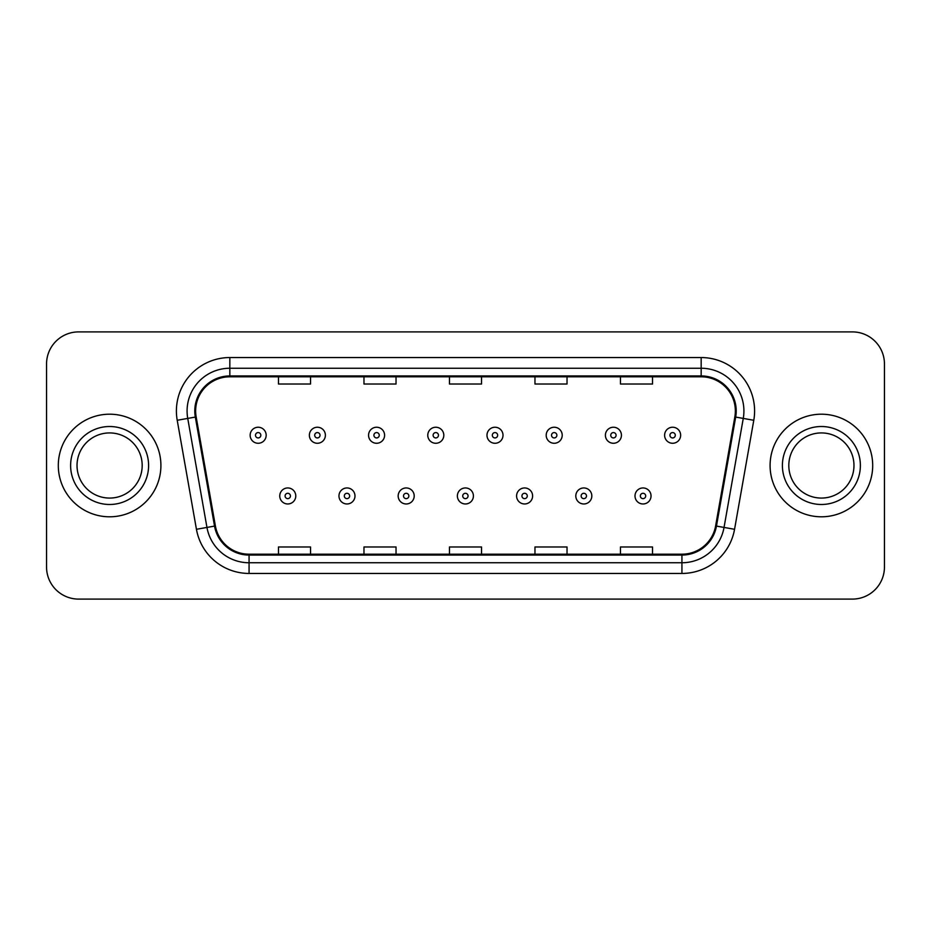 <?xml version="1.0" encoding="UTF-8"?>
<svg xmlns="http://www.w3.org/2000/svg" width="931" height="931" viewBox="0 0 931 931"><rect width="100%" height="100%" fill="white"/><g stroke="black" fill="none" stroke-linecap="round" stroke-linejoin="round"><path stroke-width="1.4" d="M58.304 465.5A51.298 51.298 0 0 0 109.602 516.798A51.298 51.298 0 0 0 160.912 465.5A51.298 51.298 0 0 0 109.602 414.202A51.298 51.298 0 0 0 58.304 465.5A51.298 51.298 0 0 0 109.602 516.798A51.298 51.298 0 0 0 160.912 465.5A51.298 51.298 0 0 0 109.602 414.202A51.298 51.298 0 0 0 58.304 465.5M770.088 465.5A51.298 51.298 0 0 0 821.398 516.798A51.298 51.298 0 0 0 872.696 465.5A51.298 51.298 0 0 0 821.398 414.202A51.298 51.298 0 0 0 770.088 465.5A51.298 51.298 0 0 0 821.398 516.798A51.298 51.298 0 0 0 872.696 465.5A51.298 51.298 0 0 0 821.398 414.202A51.298 51.298 0 0 0 770.088 465.5M195.638 410.99A34.203 34.203 0 0 1 229.841 376.799L701.159 376.799A34.203 34.203 0 0 1 734.838 416.937L715.613 525.945A34.203 34.203 0 0 1 681.934 554.201L249.066 554.201A34.203 34.203 0 0 1 215.387 525.945L196.162 416.937A34.203 34.203 0 0 1 195.638 410.99M194.788 410.99A35.052 35.052 0 0 0 195.324 417.076L214.537 526.096A35.052 35.052 0 0 0 249.066 555.062L681.934 555.062A35.052 35.052 0 0 0 716.463 526.096L735.676 417.076A35.052 35.052 0 0 0 701.159 375.938L229.841 375.938A35.052 35.052 0 0 0 194.788 410.99M177.216 420.277A53.439 53.439 0 0 1 229.841 357.551L701.159 357.551A53.439 53.439 0 0 1 753.784 420.277L734.559 529.285A53.439 53.439 0 0 1 681.934 573.449L249.066 573.449A53.439 53.439 0 0 1 196.441 529.285L177.216 420.277L187.736 418.415A42.745 42.745 0 0 1 229.841 368.245L701.159 368.245A42.745 42.745 0 0 1 743.264 418.415L724.039 527.435A42.745 42.745 0 0 1 681.934 562.755L249.066 562.755A42.745 42.745 0 0 1 206.961 527.435L187.736 418.415A42.745 42.745 0 0 1 187.096 410.99M884.45 363.974A32.061 32.061 0 0 0 852.389 331.901L78.611 331.901A32.061 32.061 0 0 0 46.55 363.974L46.55 567.026A32.061 32.061 0 0 0 78.611 599.098L852.389 599.098A32.061 32.061 0 0 0 884.45 567.026L884.45 363.974L884.45 567.026M449.464 376.799L449.464 384.026L481.536 384.026L481.536 376.799M363.974 376.799L363.974 384.026L396.036 384.026L396.036 376.799M278.474 376.799L278.474 384.026L310.535 384.026L310.535 376.799M534.964 376.799L534.964 384.026L567.026 384.026L567.026 376.799M620.465 376.799L620.465 384.026L652.526 384.026L652.526 376.799M481.536 554.201L481.536 546.974L449.464 546.974L449.464 554.201M396.036 554.201L396.036 546.974L363.974 546.974L363.974 554.201M310.535 554.201L310.535 546.974L278.474 546.974L278.474 554.201M567.026 554.201L567.026 546.974L534.964 546.974L534.964 554.201M652.526 554.201L652.526 546.974L620.465 546.974L620.465 554.201M46.55 363.974L46.55 567.026M852.389 331.901L78.611 331.901M78.611 599.098L852.389 599.098M266.173 435.254A8.018 8.018 0 0 1 258.166 443.272A8.018 8.018 0 0 1 250.148 435.254A8.018 8.018 0 0 1 258.166 427.236A8.018 8.018 0 0 1 266.173 435.254A8.018 8.018 0 0 0 258.166 427.236A8.018 8.018 0 0 0 250.148 435.254M279.754 495.955A8.018 8.018 0 0 1 287.772 487.949A8.018 8.018 0 0 1 295.779 495.955A8.018 8.018 0 0 1 287.772 503.974A8.018 8.018 0 0 1 279.754 495.955A8.018 8.018 0 0 0 287.772 503.974A8.018 8.018 0 0 0 295.779 495.955M142.187 465.5A32.573 32.573 0 0 0 109.602 432.927A32.573 32.573 0 0 0 77.029 465.5A32.573 32.573 0 0 0 109.602 498.073A32.573 32.573 0 0 0 142.187 465.5A32.573 32.573 0 0 1 109.602 498.073A32.573 32.573 0 0 1 77.029 465.5M325.385 435.254A8.018 8.018 0 0 1 317.366 443.272A8.018 8.018 0 0 1 309.36 435.254A8.018 8.018 0 0 1 317.366 427.236A8.018 8.018 0 0 1 325.385 435.254A8.018 8.018 0 0 0 317.366 427.236A8.018 8.018 0 0 0 309.36 435.254M384.596 435.254A8.018 8.018 0 0 1 376.578 443.272A8.018 8.018 0 0 1 368.56 435.254A8.018 8.018 0 0 1 376.578 427.236A8.018 8.018 0 0 1 384.596 435.254A8.018 8.018 0 0 0 376.578 427.236A8.018 8.018 0 0 0 368.56 435.254M443.808 435.254A8.018 8.018 0 0 1 435.789 443.272A8.018 8.018 0 0 1 427.771 435.254A8.018 8.018 0 0 1 435.789 427.236A8.018 8.018 0 0 1 443.808 435.254A8.018 8.018 0 0 0 435.789 427.236A8.018 8.018 0 0 0 427.771 435.254M503.008 435.254A8.018 8.018 0 0 1 495.001 443.272A8.018 8.018 0 0 1 486.983 435.254A8.018 8.018 0 0 1 495.001 427.236A8.018 8.018 0 0 1 503.008 435.254A8.018 8.018 0 0 0 495.001 427.236A8.018 8.018 0 0 0 486.983 435.254M338.965 495.955A8.018 8.018 0 0 1 346.972 487.949A8.018 8.018 0 0 1 354.99 495.955A8.018 8.018 0 0 1 346.972 503.974A8.018 8.018 0 0 1 338.965 495.955A8.018 8.018 0 0 0 346.972 503.974A8.018 8.018 0 0 0 354.99 495.955M398.165 495.955A8.018 8.018 0 0 1 406.184 487.949A8.018 8.018 0 0 1 414.202 495.955A8.018 8.018 0 0 1 406.184 503.974A8.018 8.018 0 0 1 398.165 495.955A8.018 8.018 0 0 0 406.184 503.974A8.018 8.018 0 0 0 414.202 495.955M457.377 495.955A8.018 8.018 0 0 1 465.395 487.949A8.018 8.018 0 0 1 473.414 495.955A8.018 8.018 0 0 1 465.395 503.974A8.018 8.018 0 0 1 457.377 495.955A8.018 8.018 0 0 0 465.395 503.974A8.018 8.018 0 0 0 473.414 495.955M853.971 465.5A32.573 32.573 0 0 0 821.398 432.927A32.573 32.573 0 0 0 788.813 465.5A32.573 32.573 0 0 0 821.398 498.073A32.573 32.573 0 0 0 853.971 465.5A32.573 32.573 0 0 1 821.398 498.073A32.573 32.573 0 0 1 788.813 465.5M562.219 435.254A8.018 8.018 0 0 1 554.201 443.272A8.018 8.018 0 0 1 546.194 435.254A8.018 8.018 0 0 1 554.201 427.236A8.018 8.018 0 0 1 562.219 435.254A8.018 8.018 0 0 0 554.201 427.236A8.018 8.018 0 0 0 546.194 435.254M621.431 435.254A8.018 8.018 0 0 1 613.413 443.272A8.018 8.018 0 0 1 605.394 435.254A8.018 8.018 0 0 1 613.413 427.236A8.018 8.018 0 0 1 621.431 435.254A8.018 8.018 0 0 0 613.413 427.236A8.018 8.018 0 0 0 605.394 435.254M680.642 435.254A8.018 8.018 0 0 1 672.624 443.272A8.018 8.018 0 0 1 664.606 435.254A8.018 8.018 0 0 1 672.624 427.236A8.018 8.018 0 0 1 680.642 435.254A8.018 8.018 0 0 0 672.624 427.236A8.018 8.018 0 0 0 664.606 435.254M516.589 495.955A8.018 8.018 0 0 1 524.607 487.949A8.018 8.018 0 0 1 532.613 495.955A8.018 8.018 0 0 1 524.607 503.974A8.018 8.018 0 0 1 516.589 495.955A8.018 8.018 0 0 0 524.607 503.974A8.018 8.018 0 0 0 532.613 495.955M575.8 495.955A8.018 8.018 0 0 1 583.807 487.949A8.018 8.018 0 0 1 591.825 495.955A8.018 8.018 0 0 1 583.807 503.974A8.018 8.018 0 0 1 575.8 495.955A8.018 8.018 0 0 0 583.807 503.974A8.018 8.018 0 0 0 591.825 495.955M635 495.955A8.018 8.018 0 0 1 643.018 487.949A8.018 8.018 0 0 1 651.037 495.955A8.018 8.018 0 0 1 643.018 503.974A8.018 8.018 0 0 1 635 495.955A8.018 8.018 0 0 0 643.018 503.974A8.018 8.018 0 0 0 651.037 495.955M701.159 357.551L701.159 375.938M187.736 418.415L195.324 417.076M249.066 573.449L249.066 555.062M681.934 555.062L681.934 573.449M716.463 526.096L734.559 529.285M196.441 529.285L214.537 526.096M735.676 417.076L753.784 420.277M229.841 357.551L229.841 375.938M255.49 435.254A2.677 2.677 0 0 0 258.166 437.931A2.677 2.677 0 0 0 260.831 435.254A2.677 2.677 0 0 0 258.166 432.578A2.677 2.677 0 0 0 255.49 435.254M290.437 495.955A2.677 2.677 0 0 0 287.772 493.29A2.677 2.677 0 0 0 285.095 495.955A2.677 2.677 0 0 0 287.772 498.632A2.677 2.677 0 0 0 290.437 495.955M148.599 465.5A38.986 38.986 0 0 0 109.602 426.514A38.986 38.986 0 0 0 70.616 465.5A38.986 38.986 0 0 0 109.602 504.486A38.986 38.986 0 0 0 148.599 465.5M314.701 435.254A2.677 2.677 0 0 0 317.366 437.931A2.677 2.677 0 0 0 320.043 435.254A2.677 2.677 0 0 0 317.366 432.578A2.677 2.677 0 0 0 314.701 435.254M373.913 435.254A2.677 2.677 0 0 0 376.578 437.931A2.677 2.677 0 0 0 379.254 435.254A2.677 2.677 0 0 0 376.578 432.578A2.677 2.677 0 0 0 373.913 435.254M433.113 435.254A2.677 2.677 0 0 0 435.789 437.931A2.677 2.677 0 0 0 438.466 435.254A2.677 2.677 0 0 0 435.789 432.578A2.677 2.677 0 0 0 433.113 435.254M492.324 435.254A2.677 2.677 0 0 0 495.001 437.931A2.677 2.677 0 0 0 497.666 435.254A2.677 2.677 0 0 0 495.001 432.578A2.677 2.677 0 0 0 492.324 435.254M349.649 495.955A2.677 2.677 0 0 0 346.972 493.29A2.677 2.677 0 0 0 344.307 495.955A2.677 2.677 0 0 0 346.972 498.632A2.677 2.677 0 0 0 349.649 495.955M408.86 495.955A2.677 2.677 0 0 0 406.184 493.29A2.677 2.677 0 0 0 403.507 495.955A2.677 2.677 0 0 0 406.184 498.632A2.677 2.677 0 0 0 408.86 495.955M468.06 495.955A2.677 2.677 0 0 0 465.395 493.29A2.677 2.677 0 0 0 462.719 495.955A2.677 2.677 0 0 0 465.395 498.632A2.677 2.677 0 0 0 468.06 495.955M860.384 465.5A38.986 38.986 0 0 0 821.398 426.514A38.986 38.986 0 0 0 782.401 465.5A38.986 38.986 0 0 0 821.398 504.486A38.986 38.986 0 0 0 860.384 465.5M551.536 435.254A2.677 2.677 0 0 0 554.201 437.931A2.677 2.677 0 0 0 556.878 435.254A2.677 2.677 0 0 0 554.201 432.578A2.677 2.677 0 0 0 551.536 435.254M610.748 435.254A2.677 2.677 0 0 0 613.413 437.931A2.677 2.677 0 0 0 616.089 435.254A2.677 2.677 0 0 0 613.413 432.578A2.677 2.677 0 0 0 610.748 435.254M669.948 435.254A2.677 2.677 0 0 0 672.624 437.931A2.677 2.677 0 0 0 675.301 435.254A2.677 2.677 0 0 0 672.624 432.578A2.677 2.677 0 0 0 669.948 435.254M527.272 495.955A2.677 2.677 0 0 0 524.607 493.29A2.677 2.677 0 0 0 521.93 495.955A2.677 2.677 0 0 0 524.607 498.632A2.677 2.677 0 0 0 527.272 495.955M586.483 495.955A2.677 2.677 0 0 0 583.807 493.29A2.677 2.677 0 0 0 581.142 495.955A2.677 2.677 0 0 0 583.807 498.632A2.677 2.677 0 0 0 586.483 495.955M645.695 495.955A2.677 2.677 0 0 0 643.018 493.29A2.677 2.677 0 0 0 640.342 495.955A2.677 2.677 0 0 0 643.018 498.632A2.677 2.677 0 0 0 645.695 495.955"/></g></svg>
